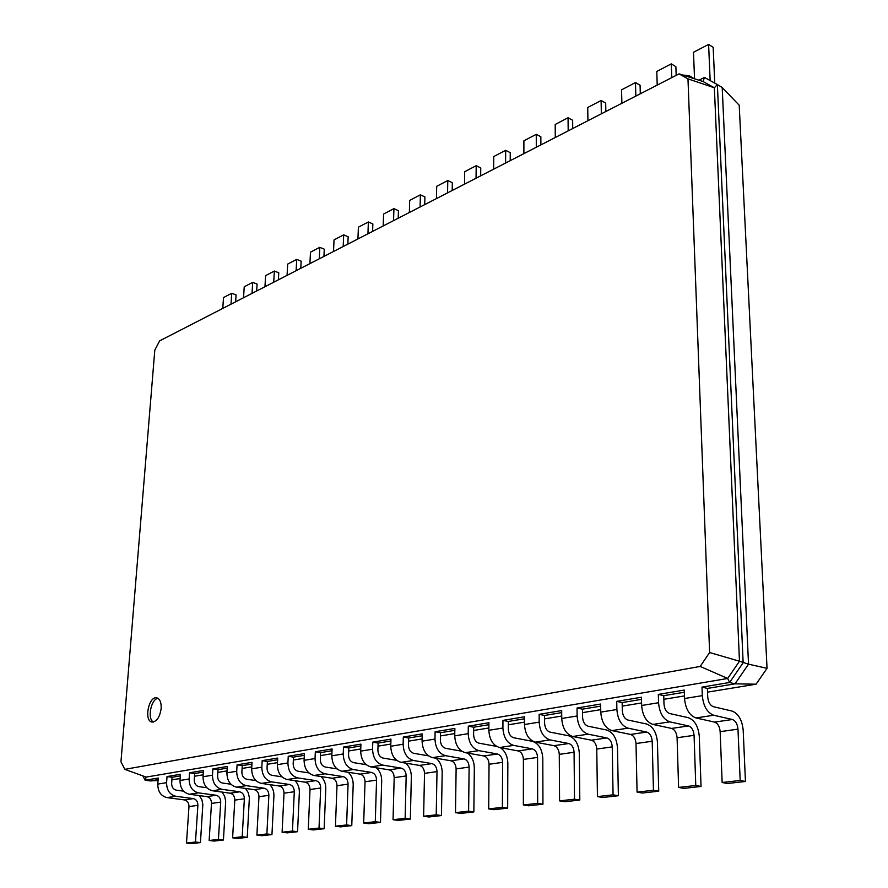 <?xml version="1.0" encoding="UTF-8"?>
<svg xmlns="http://www.w3.org/2000/svg" width="888" height="888" viewBox="0 0 888 888"><rect width="100%" height="100%" fill="white"/><g stroke="black" fill="none" stroke-linecap="round" stroke-linejoin="round"><path stroke-width="1.33" d="M235.631 301.809L236.075 294.938L231.713 293.295L223.51 297.58L222.777 308.414M231.713 293.295L231.002 304.184M767.043 668.331L748.529 664.18L722.199 87.535L739.205 105.217L767.043 668.331L756.065 684.193L707.547 692.14M684.459 695.926L663.858 699.3M641.58 702.952L622.222 706.127M600.721 709.656L582.506 712.642M561.727 716.05L544.588 718.858M524.475 722.155L508.336 724.797M488.866 727.982L473.648 730.48M454.778 733.577L440.426 735.93M422.122 738.927L408.58 741.147M390.82 744.055L378.022 746.153M360.761 748.984L348.673 750.971M331.901 753.712L320.468 755.588M304.162 758.263L293.34 760.039M277.478 762.637L267.233 764.313M251.781 766.855L242.08 768.442M227.028 770.906L217.838 772.416M203.163 774.813L194.461 776.245M180.142 778.587L171.906 779.72M698.945 80.209L704.45 77.434L717.382 84.56L743.145 662.748L729.614 682.484L701.997 687.101L707.414 688.422L707.725 696.925C708.247 702.175 710.145 705.438 713.43 706.715L732.023 711.055C738.405 713.541 742.135 719.968 743.201 730.313L745.443 781.473L740.181 780.463L737.984 729.148C737.451 723.953 735.575 720.734 732.378 719.502L713.752 715.251C707.17 712.72 703.351 706.182 702.308 695.637L701.997 687.101M704.45 77.434L703.052 81.518L679.043 73.882L687.978 78.865L709.612 652.514L700.177 666.444L124.808 769.352L120.957 761.782L154.812 350.072L159.651 340.859L679.043 73.882M256.665 290.998L257.087 284.038L252.703 282.351L244.233 286.769L243.534 297.746M756.065 684.193L735.009 683.838L707.414 688.422M703.052 81.518L714.352 87.779L739.471 661.227L748.529 664.18L735.009 683.838L729.614 682.484L727.661 678.465L146.165 777.089L124.808 769.352M158.053 780.485L150.139 780.918L145.11 780.219L142.868 775.89M158.119 779.597L150.139 780.918M180.331 775.912L172.083 777.278L167.033 776.556L180.442 774.314L180.009 780.485C180.12 788.067 183.217 792.651 189.322 794.238L206.915 796.625C209.901 797.402 211.433 799.666 211.488 803.418L209.146 840.481L214.141 841.058L223.432 840.015L218.426 839.438L220.724 802.119C220.657 798.334 219.114 796.059 216.117 795.271L198.479 792.862C192.363 791.264 189.244 786.646 189.122 778.998L189.544 772.793L194.639 773.537L194.228 779.731C194.283 783.538 195.837 785.847 198.89 786.646L206.837 787.756M203.341 772.094L194.639 773.537M227.195 768.131L218.015 769.652L212.887 768.886L227.295 766.477L226.906 772.86C227.073 780.719 230.258 785.48 236.452 787.145L254.279 789.665C257.309 790.487 258.874 792.84 258.963 796.725L256.898 835.086L261.96 835.697L271.95 834.576L266.877 833.954L268.875 795.326C268.775 791.408 267.199 789.044 264.158 788.222L246.298 785.658C240.082 783.982 236.885 779.187 236.708 771.272L237.085 764.846L242.246 765.634L241.88 772.049C241.969 775.99 243.556 778.388 246.664 779.231L255.911 780.585M251.937 764.024L242.246 765.634M277.622 759.762L267.388 761.46L262.182 760.65L277.7 758.052L277.367 764.668C277.611 772.815 280.874 777.755 287.157 779.509L305.195 782.195C308.269 783.05 309.879 785.492 310.012 789.521L308.269 829.281L313.397 829.925L324.153 828.715L319.014 828.071L320.679 788.011C320.546 783.96 318.925 781.495 315.851 780.63L297.758 777.91C291.453 776.145 288.178 771.15 287.923 762.947L288.245 756.287L293.484 757.131L293.162 763.78C293.295 767.865 294.927 770.351 298.068 771.239L308.869 772.904M304.295 755.333L293.484 757.131M332.023 750.726L320.59 752.624L315.329 751.759L332.09 748.961L331.823 755.821C332.145 764.279 335.486 769.43 341.858 771.272L360.106 774.136C363.214 775.046 364.857 777.577 365.035 781.762L363.68 823.021L368.864 823.709L380.486 822.399L375.291 821.711L376.556 780.13C376.368 775.923 374.725 773.359 371.606 772.449L353.313 769.541C346.931 767.676 343.567 762.481 343.234 753.968L343.49 747.052L348.784 747.951L348.529 754.844C348.707 759.096 350.383 761.682 353.557 762.625L366.189 764.679M360.872 745.942L348.784 747.951M390.898 740.958L378.11 743.078L372.794 742.146L390.953 739.116L390.753 746.242C391.175 755.033 394.605 760.405 401.043 762.348L419.469 765.423C422.61 766.377 424.298 769.03 424.52 773.37L423.632 816.239L428.86 816.982L441.447 815.561L436.219 814.818L437.007 771.605C436.774 767.232 435.076 764.557 431.923 763.602L413.475 760.483C407.015 758.507 403.563 753.102 403.13 744.233L403.307 737.051L408.658 738.006L408.48 745.176C408.702 749.594 410.423 752.291 413.642 753.29L428.504 755.855M422.189 735.764L408.658 738.006M454.823 730.347L440.481 732.722L435.12 731.734L454.856 728.426L454.745 735.852C455.278 744.999 458.796 750.615 465.301 752.68L483.871 755.977C487.046 756.987 488.766 759.751 489.044 764.268L488.7 808.89L493.961 809.678L507.659 808.135L502.386 807.347L502.619 762.348C502.319 757.797 500.588 755.011 497.413 753.99L478.821 750.638C472.305 748.551 468.764 742.89 468.209 733.666L468.298 726.184L473.681 727.216L473.604 734.676C473.881 739.271 475.646 742.102 478.898 743.156L496.636 746.42M488.888 724.697L473.681 727.216M524.475 718.78L508.347 721.467L502.952 720.39L524.475 716.783L524.475 724.519C525.141 734.065 528.749 739.937 535.309 742.135L553.968 745.687C557.165 746.753 558.929 749.65 559.274 754.356L559.573 800.876L564.868 801.72L579.809 800.044L574.514 799.189L574.07 752.269C573.715 747.518 571.939 744.599 568.742 743.522L550.061 739.904C543.5 737.684 539.871 731.768 539.183 722.133L539.16 714.329L544.577 715.451L544.599 723.232C544.955 728.027 546.764 730.979 550.027 732.101L568.675 735.786C575.047 737.972 578.599 743.8 579.309 753.257L579.809 800.044M561.704 712.609L544.577 715.451M600.665 706.138L582.473 709.157L577.045 707.991L600.632 704.051L600.754 712.132C601.576 722.111 605.283 728.26 611.865 730.602L630.558 734.443C633.766 735.586 635.575 738.616 635.997 743.534L637.073 792.118L642.357 793.028L658.73 791.197L653.446 790.276L652.203 741.247C651.759 736.285 649.938 733.222 646.73 732.067L628.049 728.16C621.456 725.796 617.726 719.58 616.883 709.512L616.727 701.365L622.155 702.575L622.31 710.7C622.732 715.706 624.597 718.814 627.872 720.013L646.542 723.998C652.935 726.329 656.565 732.434 657.442 742.313L658.73 791.197M641.502 699.367L622.155 702.575M684.348 692.252L663.758 695.67L658.33 694.405L684.271 690.065L684.548 698.523C685.547 708.968 689.354 715.439 695.937 717.937L714.585 722.111C717.793 723.332 719.646 726.517 720.157 731.657L722.155 782.506L727.427 783.494L745.443 781.473M722.199 87.535L717.382 84.56L714.352 87.779L687.978 78.865M252.703 282.351L252.026 293.384M278.366 279.842L278.765 272.783L274.348 271.051L265.612 275.613L264.957 286.735M274.348 271.051L273.715 282.229M300.777 268.32L301.143 261.172L296.714 259.374L287.679 264.091L287.068 275.358M296.714 259.374L296.126 270.707M323.931 256.421L324.264 249.173L319.802 247.319L310.478 252.192L309.923 263.614M319.802 247.319L319.269 258.808M347.852 244.122L348.151 236.774L343.678 234.865L334.032 239.893L333.533 251.482M343.678 234.865L343.201 246.509M372.605 231.402L372.86 223.954L368.376 221.978L358.397 227.184L357.942 238.928M368.376 221.978L367.943 233.788M398.213 218.237L398.435 210.678L393.917 208.636L383.594 214.03L383.205 225.952M393.917 208.636L393.562 220.624M424.719 204.606L424.908 196.936L420.379 194.838L409.679 200.411L409.357 212.51M420.379 194.838L420.08 206.993M452.192 190.487L452.325 182.706L447.785 180.53L436.696 186.314L436.452 198.579M447.785 180.53L447.552 192.874M480.663 175.846L480.752 167.954L476.201 165.701L464.702 171.695L464.524 184.149M476.201 165.701L476.046 178.222M510.212 160.661L510.245 152.647L505.672 150.316L493.75 156.532L493.65 169.175M505.672 150.316L505.605 163.026M540.87 144.899L540.848 136.763L536.274 134.343L523.898 140.804L523.887 153.635M536.274 134.343L536.297 147.253M572.727 128.527L572.649 120.269L568.065 117.749L555.2 124.464L555.278 137.496M568.065 117.749L568.187 130.858M605.849 111.5L605.694 103.108L601.109 100.499L587.734 107.481L587.923 120.724M601.109 100.499L601.343 113.819M640.304 93.795L640.082 85.27L635.497 82.562L621.578 89.821L621.866 103.263M635.497 82.562L635.83 96.093M676.179 75.347L675.879 66.689L671.295 63.869L656.798 71.44L657.209 85.104M671.295 63.869L671.761 77.622M714.751 83.106L713.175 47.33L708.602 44.4L693.495 52.292L694.538 78.81M708.602 44.4L710.156 80.575M694.094 78.666L689.41 75.791L683.36 75.08M161.161 708.424C161.383 702.353 159.918 698.834 156.754 697.857C148.629 695.826 143.701 721.223 152.081 722.066C156.832 721.655 159.862 717.104 161.161 708.424M663.758 695.67L663.98 703.973C664.457 709.101 666.333 712.287 669.619 713.519L688.255 717.682C694.649 720.09 698.334 726.351 699.3 736.452L701.043 786.446L695.77 785.492L694.072 735.342C693.584 730.269 691.741 727.128 688.533 725.94L669.863 721.866C663.269 719.413 659.495 713.042 658.552 702.741L658.33 694.405M701.043 786.446L683.882 788.378L678.599 787.423L677.089 737.739C676.623 732.711 674.78 729.603 671.572 728.426L652.891 724.419C646.298 722 642.557 715.695 641.647 705.483L641.447 697.224L616.727 701.365M582.473 709.157L582.561 717.104C582.95 722.011 584.781 725.041 588.056 726.195L606.715 730.025C613.109 732.278 616.694 738.239 617.493 747.918L618.37 795.726L613.075 794.838L612.243 746.886C611.854 742.035 610.045 739.038 606.848 737.928L588.156 734.176C581.573 731.879 577.899 725.807 577.133 715.972L577.045 707.991M618.37 795.726L602.73 797.48L597.435 796.603L596.769 749.072C596.392 744.255 594.594 741.302 591.397 740.192L572.716 736.496C566.133 734.232 562.481 728.227 561.738 718.47L561.682 710.567L539.16 714.329M508.347 721.467L508.325 729.081C508.635 733.777 510.422 736.663 513.675 737.75L532.289 741.291C538.65 743.411 542.146 749.106 542.801 758.374L542.945 804.184L537.662 803.351L537.562 757.42C537.24 752.769 535.486 749.916 532.289 748.862L513.653 745.387C507.115 743.245 503.529 737.451 502.908 728.027L502.952 720.39M542.945 804.184L528.649 805.782L523.365 804.972L523.398 759.418C523.088 754.8 521.345 751.981 518.159 750.937L499.544 747.518C493.007 745.387 489.443 739.66 488.844 730.313L488.911 722.732L468.298 726.184M440.481 732.722L440.359 740.037C440.603 744.544 442.346 747.308 445.576 748.329L461.771 751.215M467.554 753.08C471.894 756.376 474.148 761.338 474.325 767.965L473.859 811.932L460.739 813.397L455.489 812.642L456.121 768.908C455.866 764.479 454.156 761.782 451.004 760.794L432.5 757.619C426.029 755.61 422.555 750.127 422.078 741.158L422.233 733.888L403.307 737.051M378.11 743.078L377.9 750.116C378.088 754.434 379.786 757.087 382.994 758.052L396.681 760.339M405.627 763.114C409.39 766.4 411.288 770.951 411.344 776.778L410.356 819.058L398.257 820.412L393.051 819.702L394.183 777.644C393.983 773.393 392.329 770.795 389.199 769.874L370.851 766.899C364.446 765.001 361.061 759.751 360.695 751.126L360.928 744.133L343.49 747.052M320.59 752.624L320.313 759.395C320.457 763.558 322.111 766.1 325.274 767.021L336.952 768.864M348.251 772.271C351.581 775.457 353.235 779.675 353.191 784.925L351.77 825.618L340.592 826.872L335.442 826.206L336.996 785.714C336.841 781.618 335.22 779.12 332.123 778.243L313.975 775.468C307.648 773.67 304.351 768.631 304.073 760.328L304.373 753.59L288.245 756.287M267.388 761.46L267.044 767.987C267.144 772.005 268.764 774.447 271.883 775.313L281.873 776.811M295.016 780.674C298.013 783.749 299.456 787.678 299.356 792.462L297.558 831.701L287.201 832.866L282.107 832.234L284.016 793.184C283.905 789.232 282.317 786.835 279.265 786.002L261.327 783.394C255.089 781.695 251.87 776.834 251.67 768.841L252.026 762.348L237.085 764.846M218.015 769.652L217.616 775.957C217.693 779.831 219.269 782.184 222.344 783.005L230.913 784.226M245.51 788.422L248.207 792.584L249.373 797.702L247.253 837.34L237.629 838.427L232.601 837.828L234.809 800.132C234.732 796.314 233.189 794.005 230.17 793.206L212.465 790.753C206.316 789.132 203.174 784.459 203.041 776.745L203.452 770.473L189.544 772.793M172.083 777.278L171.65 783.371C171.695 787.112 173.227 789.377 176.257 790.165L183.616 791.164M199.356 795.604L201.82 799.544L202.841 804.339L200.444 842.59L191.475 843.6L186.502 843.045L188.978 806.593C188.933 802.907 187.424 800.676 184.449 799.922L166.988 797.602C160.928 796.059 157.864 791.552 157.787 784.093L158.242 778.032L145.11 780.219L146.165 777.089M700.177 666.444L727.661 678.465L739.471 661.227L709.612 652.514M157.986 698.323C150.949 699.078 147.097 718.947 153.413 722.033M500.321 747.663C505.061 750.893 507.559 756.099 507.836 763.269L507.659 808.135M473.859 811.932L468.609 811.155L469.119 767.077C468.864 762.614 467.155 759.884 463.98 758.896L445.454 755.666C438.972 753.635 435.475 748.107 434.976 739.06L435.12 731.734M435.997 758.219C440.026 761.527 442.091 766.266 442.191 772.46L441.447 815.561M410.356 819.058L405.139 818.336L406.171 775.957C405.971 771.661 404.295 769.052 401.154 768.109L382.784 765.101C376.368 763.192 372.96 757.886 372.572 749.206L372.794 742.146M376.401 767.798C379.931 771.039 381.696 775.413 381.696 780.929L380.486 822.399M351.77 825.618L346.609 824.952L348.074 784.148C347.918 780.019 346.287 777.511 343.19 776.623L324.997 773.803C318.659 771.994 315.34 766.91 315.04 758.552L315.329 751.759M321.145 776.567C324.298 779.697 325.841 783.76 325.774 788.766L324.153 828.715M297.558 831.701L292.452 831.068L294.294 791.741C294.183 787.756 292.585 785.336 289.521 784.493L271.55 781.862C265.29 780.13 262.049 775.246 261.838 767.188L262.182 760.65M269.819 784.626C272.672 787.634 274.037 791.441 273.915 796.025L271.95 834.576M247.253 837.34L242.213 836.751L244.367 798.778C244.289 794.938 242.735 792.607 239.704 791.807L221.956 789.321C215.784 787.689 212.632 782.983 212.487 775.202L212.887 768.886M222.033 792.085L224.609 796.136L225.696 801.076L223.432 840.015M200.444 842.59L195.471 842.024L197.891 805.338C197.835 801.62 196.326 799.378 193.34 798.612L175.835 796.27C169.752 794.716 166.667 790.176 166.589 782.661L167.033 776.556M740.181 780.463L722.155 782.506M695.77 785.492L678.599 787.423M653.446 790.276L637.073 792.118M613.075 794.838L597.435 796.603M574.514 799.189L559.573 800.876M537.662 803.351L523.365 804.972M502.386 807.347L488.7 808.89M468.609 811.155L455.489 812.642M436.219 814.818L423.632 816.239M405.139 818.336L393.051 819.702M375.291 821.711L363.68 823.021M346.609 824.952L335.442 826.206M319.014 828.071L308.269 829.281M292.452 831.068L282.107 832.234M266.877 833.954L256.898 835.086M242.213 836.751L232.601 837.828M218.426 839.438L209.146 840.481M195.471 842.024L186.502 843.045M702.308 695.637L684.548 698.523M658.552 702.741L641.647 705.483M616.883 709.512L600.754 712.132M577.133 715.972L561.738 718.47M539.183 722.133L524.475 724.519M502.908 728.027L488.844 730.313M468.209 733.666L454.745 735.852M434.976 739.06L422.078 741.158M403.13 744.233L390.753 746.242M372.572 749.206L360.695 751.126M343.234 753.968L331.823 755.821M315.04 758.552L304.073 760.328M287.923 762.947L277.367 764.668M261.838 767.188L251.67 768.841M236.708 771.272L226.906 772.86M212.487 775.202L203.041 776.745M189.122 778.998L180.009 780.485M166.589 782.661L157.787 784.093M713.752 715.251L695.937 717.937M732.378 719.502L714.585 722.111M737.984 729.148L720.157 731.657M669.863 721.866L652.891 724.419M688.533 725.94L671.572 728.426M694.072 735.342L677.089 737.739M628.049 728.16L611.865 730.602M646.73 732.067L630.558 734.443M652.203 741.247L635.997 743.534M588.156 734.176L572.716 736.496M606.848 737.928L591.397 740.192M612.243 746.886L596.769 749.072M550.061 739.904L535.309 742.135M568.742 743.522L553.968 745.687M574.07 752.269L559.274 754.356M513.653 745.387L499.544 747.518M532.289 748.862L518.159 750.937M537.562 757.42L523.398 759.418M478.821 750.638L465.301 752.68M497.413 753.99L483.871 755.977M502.619 762.348L489.044 764.268M445.454 755.666L432.5 757.619M463.98 758.896L451.004 760.794M469.119 767.077L456.121 768.908M413.475 760.483L401.043 762.348M431.923 763.602L419.469 765.423M437.007 771.605L424.52 773.37M382.784 765.101L370.851 766.899M401.154 768.109L389.199 769.874M406.171 775.957L394.183 777.644M353.313 769.541L341.858 771.272M371.606 772.449L360.106 774.136M376.556 780.13L365.035 781.762M324.997 773.803L313.975 775.468M343.19 776.623L332.123 778.243M348.074 784.148L336.996 785.714M297.758 777.91L287.157 779.509M315.851 780.63L305.195 782.195M320.679 788.011L310.012 789.521M271.55 781.862L261.327 783.394M289.521 784.493L279.265 786.002M294.294 791.741L284.016 793.184M246.298 785.658L236.452 787.145M264.158 788.222L254.279 789.665M268.875 795.326L258.963 796.725M221.956 789.321L212.465 790.753M239.704 791.807L230.17 793.206M244.367 798.778L234.809 800.132M198.479 792.862L189.322 794.238M216.117 795.271L206.915 796.625M220.724 802.119L211.488 803.418M175.835 796.27L166.988 797.602M193.34 798.612L184.449 799.922M197.891 805.338L188.978 806.593"/></g></svg>
